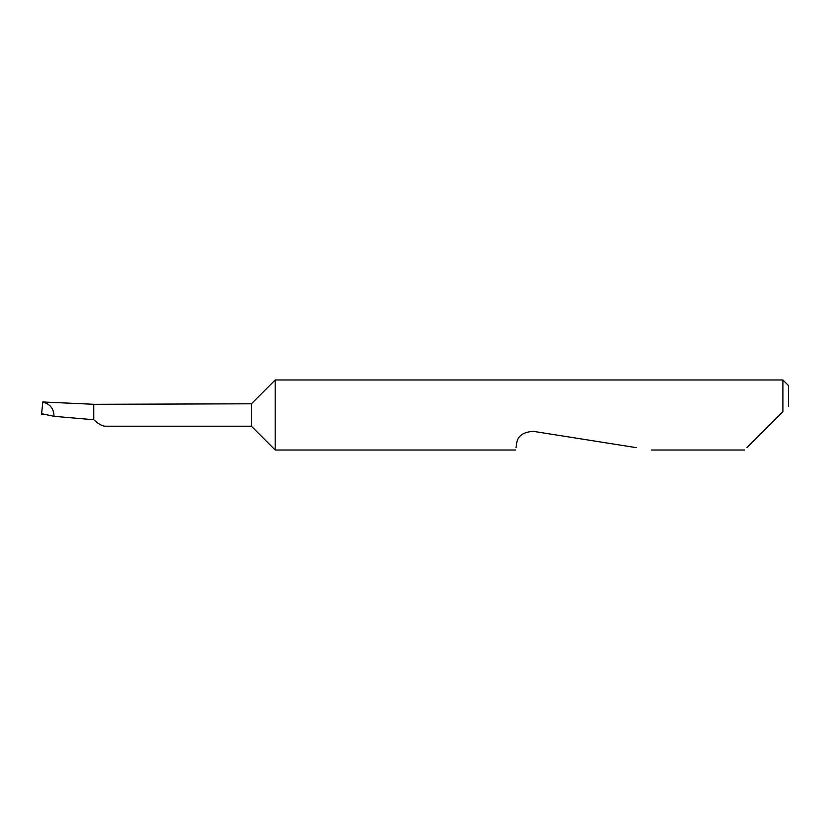 <?xml version="1.0" encoding="UTF-8"?>
<svg xmlns="http://www.w3.org/2000/svg" width="830" height="830" viewBox="0 0 830 830"><rect width="100%" height="100%" fill="white"/><g stroke="black" fill="none" stroke-linecap="round" stroke-linejoin="round"><path stroke-width="1.25" d="M42.818 402.114L42.818 402.083C50.142 404.034 53.888 408.775 54.033 416.318L93.759 419.741C98.002 423.632 101.706 425.8 104.86 426.205L251.376 426.205L251.376 403.795L93.759 404.303M251.376 426.205L275.187 450.016L275.187 379.984L251.376 403.795M746.99 447.64L782.898 411.732L782.898 379.984L275.187 379.984M515.99 447.64L516.654 443.448C517.495 436.061 523.056 432.025 533.317 431.341L636.237 447.64M782.898 411.732L779.629 415M42.828 401.979L93.759 404.283L93.759 419.741M54.033 416.318L41.604 413.693L41.5 414.637L47.445 414.274M41.5 414.637L42.818 402.083M782.898 379.984L788.5 385.587L788.5 406.129M744.614 450.016L651.228 450.016M515.606 450.016L275.187 450.016"/></g></svg>
